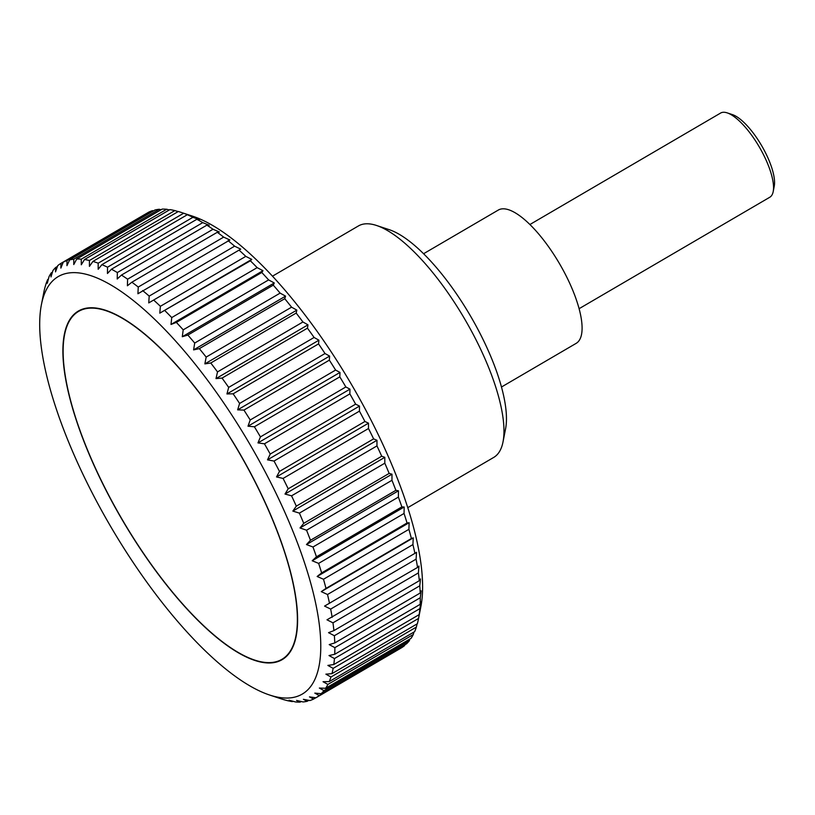 <?xml version="1.0" encoding="UTF-8"?>
<svg xmlns="http://www.w3.org/2000/svg" width="815" height="815" viewBox="0 0 815 815"><rect width="100%" height="100%" fill="white"/><g stroke="black" fill="none" stroke-linecap="round" stroke-linejoin="round"><path stroke-width="1.22" d="M407.775 507.653L493.686 457.439A134.057 44.815 -120.3 0 0 503.018 441.893A134.057 44.815 -120.3 0 0 470.581 329.454A134.057 44.815 -120.3 0 0 376.51 225.47A134.057 44.815 -120.3 0 0 358.396 225.959L272.475 276.183M503.018 441.893L505.585 428.772A123.33 41.229 -120.3 0 0 475.746 325.328A123.33 41.229 -120.3 0 0 389.203 229.667L376.51 225.47M423.576 253.73L498.291 210.066A77.181 25.805 59.7 0 1 562.88 269.653A77.181 25.805 59.7 0 1 576.185 343.339L501.48 387.013M99.909 507.46A241.79 80.828 -120.3 0 0 269.582 695.012A241.79 80.828 -120.3 0 0 260.586 463.277A241.79 80.828 -120.3 0 0 41.412 304.657A241.79 80.828 -120.3 0 0 99.909 507.46M284.15 699.637L283.987 699.728A251.866 84.19 59.7 0 1 281.501 698.954L269.582 695.012M283.987 699.728L287.461 700.656A251.866 84.19 59.7 0 0 292.391 701.603L289.05 700.197L295.621 701.98A251.866 84.19 59.7 0 0 300.164 702.123L296.568 700.431L303.109 701.939A251.866 84.19 59.7 0 0 307.245 701.277L303.384 699.321L309.904 700.543A251.866 84.19 59.7 0 0 313.592 699.066L309.486 696.876L315.945 697.783L401.357 647.864A251.866 84.19 -120.3 0 0 404.586 645.582L319.174 695.501A251.866 84.19 59.7 0 1 315.945 697.783M319.174 695.501L314.814 693.117L321.202 693.687L406.614 643.758A251.866 84.19 -120.3 0 0 409.354 640.692L323.942 690.621A251.866 84.19 59.7 0 1 321.202 693.687M323.942 690.621L319.348 688.043L325.633 688.278L411.045 638.349A251.866 84.19 -120.3 0 0 413.287 634.518L327.875 684.437A251.866 84.19 59.7 0 1 325.633 688.278M327.875 684.437L323.046 681.717L329.229 681.585L414.641 631.656A251.866 84.19 -120.3 0 0 416.363 627.081L330.951 677.01A251.866 84.19 59.7 0 1 329.229 681.585M330.951 677.01L325.898 674.158L331.95 673.659L417.362 623.73A251.866 84.19 -120.3 0 0 418.472 618.891A251.866 84.19 -120.3 0 0 418.564 618.432L333.152 668.361A251.866 84.19 59.7 0 1 331.95 673.659M333.152 668.361L327.885 665.417L333.783 664.531L419.195 614.612A251.866 84.19 -120.3 0 0 419.868 608.632L334.456 658.561A251.866 84.19 59.7 0 1 333.783 664.531M334.456 658.561L328.995 655.545L334.731 654.282L420.143 604.353A251.866 84.19 -120.3 0 0 420.275 597.731L334.863 647.65A251.866 84.19 59.7 0 1 334.731 654.282M334.863 647.65L329.209 644.604L334.771 642.954L420.183 593.025A251.866 84.19 -120.3 0 0 419.776 585.802L334.364 635.72A251.866 84.19 59.7 0 1 334.771 642.954M334.364 635.72L328.547 632.664L333.906 630.627L419.318 580.698A251.866 84.19 -120.3 0 0 418.38 572.914L332.968 622.833A251.866 84.19 59.7 0 1 333.906 630.627M332.968 622.833L326.988 619.808L417.555 567.444A251.866 84.19 -120.3 0 0 416.088 559.141L330.676 609.07A251.866 84.19 59.7 0 1 332.143 617.373M330.676 609.07L324.564 606.095L414.916 553.354A251.866 84.19 -120.3 0 0 412.92 544.593L327.508 594.512A251.866 84.19 59.7 0 1 329.505 603.273M327.508 594.512L321.273 591.629L325.99 588.42L411.402 538.501A251.866 84.19 -120.3 0 0 408.906 529.332L323.494 579.251A251.866 84.19 59.7 0 1 325.99 588.42M323.494 579.251L317.147 576.48L321.63 572.904L407.042 522.986A251.866 84.19 -120.3 0 0 404.046 513.46L318.634 563.389A251.866 84.19 59.7 0 1 321.63 572.904M318.634 563.389L312.206 560.761L316.444 556.818L401.856 506.899A251.866 84.19 -120.3 0 0 398.392 497.079L312.98 547.008A251.866 84.19 59.7 0 1 316.444 556.818M312.98 547.008L306.481 544.552L310.464 540.264L395.876 490.335A251.866 84.19 -120.3 0 0 391.964 480.29L306.552 530.219A251.866 84.19 59.7 0 1 310.464 540.264M306.552 530.219L300.012 527.957L303.74 523.342L389.152 473.413A251.866 84.19 -120.3 0 0 384.812 463.195L299.4 513.124A251.866 84.19 59.7 0 1 303.74 523.342M299.4 513.124L292.84 511.097L296.303 506.156L381.715 456.227A251.866 84.19 -120.3 0 0 376.968 445.907L291.556 495.826A251.866 84.19 59.7 0 1 296.303 506.156M291.556 495.826L284.995 494.043L288.204 488.806L373.616 438.878A251.866 84.19 -120.3 0 0 368.492 428.517L283.08 478.436A251.866 84.19 59.7 0 1 288.204 488.806M283.08 478.436L276.529 476.928L279.494 471.406L364.906 421.487A251.866 84.19 -120.3 0 0 359.435 411.137L274.023 461.066A251.866 84.19 59.7 0 1 279.494 471.406M274.023 461.066L267.514 459.843L270.213 454.067L355.625 404.148A251.866 84.19 -120.3 0 0 349.859 393.879L264.447 443.808A251.866 84.19 59.7 0 1 270.213 454.067M183.609 213.255L190.15 215.517L187.318 214.722L101.906 264.651L98.177 269.276L98.197 263.184L183.609 213.255A251.866 84.19 -120.3 0 0 180.808 212.277L192.727 216.22A241.79 80.828 59.7 0 1 362.39 403.771A241.79 80.828 59.7 0 1 420.886 606.574L418.472 618.891M180.808 212.277A251.866 84.19 -120.3 0 0 178.322 211.493L92.91 261.421L89.436 266.362L89.436 260.494L174.848 210.576A251.866 84.19 -120.3 0 0 169.907 209.618L84.495 259.547L81.286 264.783L81.276 259.17L166.688 209.251A251.866 84.19 -120.3 0 0 162.144 209.109L76.722 259.027L73.768 264.549L73.778 259.211L159.19 209.282A251.866 84.19 -120.3 0 0 155.054 209.954L69.642 259.883L66.942 265.659L66.993 260.606L152.405 210.688A251.866 84.19 -120.3 0 0 148.707 212.165L63.295 262.094L60.85 268.104L60.952 263.367L146.496 213.459M152.405 210.688L153.475 210.881M159.19 209.282L161.095 209.72M166.688 209.251L169.326 209.954M174.848 210.576L178.159 211.594M192.941 217.289L199.43 219.744L196.853 219.286L111.441 269.215L107.458 273.494L107.529 267.208L192.941 217.289A251.866 84.19 -120.3 0 0 187.318 214.722M202.762 222.627L209.19 225.256L206.857 225.154L121.445 275.073L117.217 279.015L117.35 272.546L202.762 222.627A251.866 84.19 -120.3 0 0 196.853 219.286M213.021 229.249L219.367 232.02L217.279 232.285L131.867 282.204L127.395 285.78L127.609 279.178L213.021 229.249A251.866 84.19 -120.3 0 0 206.857 225.154M223.656 237.114L229.891 240.007L137.929 293.757L138.244 287.043L223.656 237.114A251.866 84.19 -120.3 0 0 217.279 232.285M234.608 246.171L240.72 249.146L148.748 302.905L149.196 296.1L234.608 246.171A251.866 84.19 -120.3 0 0 228.047 240.639M245.794 256.368L251.774 259.394L250.368 260.8L159.801 313.154L160.382 306.297L245.794 256.368A251.866 84.19 -120.3 0 0 239.101 250.164M257.153 267.636L262.97 270.692L261.778 272.485L176.366 322.404L171.007 324.452L171.741 317.565L257.153 267.636A251.866 84.19 -120.3 0 0 250.368 260.8M268.614 279.912L274.268 282.968L273.269 285.148L187.858 335.067L182.295 336.717L183.202 329.841L268.614 279.912A251.866 84.19 -120.3 0 0 261.778 272.485M280.115 293.115L285.576 296.13L284.751 298.697L199.339 348.626L193.603 349.89L194.704 343.044L280.115 293.115A251.866 84.19 -120.3 0 0 273.269 285.148M291.576 307.173L296.833 310.118L296.181 313.072L210.769 363.001L204.871 363.877L206.164 357.092L291.576 307.173A251.866 84.19 -120.3 0 0 284.751 298.697M302.925 321.986L307.978 324.839L307.459 328.17L222.047 378.089L216.006 378.598L217.513 371.905L302.925 321.986A251.866 84.19 -120.3 0 0 296.181 313.072M314.091 337.471L318.92 340.191L318.543 343.899L233.131 393.818L226.947 393.951L228.679 387.39L314.091 337.471A251.866 84.19 -120.3 0 0 307.459 328.17M325.012 353.527L329.606 356.094L329.341 360.159L243.93 410.088L237.644 409.853L239.6 403.456L325.012 353.527A251.866 84.19 -120.3 0 0 318.543 343.899M335.617 370.061L339.977 372.445L339.804 376.856L254.392 426.775L248.005 426.204L250.205 419.98L335.617 370.061A251.866 84.19 -120.3 0 0 329.341 360.159M264.447 443.808L257.978 442.902L260.433 436.891L345.845 386.962A251.866 84.19 -120.3 0 0 339.804 376.856M345.845 386.962L349.951 389.152L349.859 393.879M355.625 404.148L359.486 406.094L359.435 411.137M247.332 466.924A201.896 67.492 59.7 0 1 282.133 659.671A201.896 67.492 59.7 0 1 113.163 503.813A201.896 67.492 59.7 0 1 78.362 311.055A201.896 67.492 59.7 0 1 247.332 466.924M579.108 308.691L769.808 197.23A48.747 16.3 -120.3 0 0 773.201 191.576A48.747 16.3 -120.3 0 0 761.404 150.694A48.747 16.3 -120.3 0 0 727.194 112.877A48.747 16.3 -120.3 0 0 720.603 113.061L529.903 224.522M727.194 112.877L732.4 114.599A44.346 14.823 59.7 0 1 763.523 149.002A44.346 14.823 59.7 0 1 774.25 186.197L773.201 191.576M364.906 421.487L368.502 423.168L368.492 428.517M373.616 438.878L376.968 440.294L376.968 445.907M381.715 456.227L384.802 457.337L384.812 463.195M389.152 473.413L391.984 474.208L391.964 480.29M395.876 490.335L398.454 490.793L398.392 497.079M401.856 506.899L404.179 507.001L404.046 513.46M407.042 522.986L409.12 522.721L408.906 529.332M411.402 538.501L413.246 537.869L412.92 544.593M414.916 553.354L416.536 552.336L416.088 559.141M417.555 567.444L418.961 566.048L418.38 572.914M419.318 580.698L420.509 578.915L419.776 585.802M420.183 593.025L421.182 590.844L420.275 597.731M420.143 604.353L420.968 601.786L419.868 608.632M419.195 614.612L418.564 618.432M417.097 623.883L416.363 627.081M413.939 632.063L413.287 634.518M409.863 639.042L409.354 640.692M404.872 644.777L404.586 645.582M254.392 426.775A251.866 84.19 59.7 0 1 260.433 436.891M243.93 410.088A251.866 84.19 59.7 0 1 250.205 419.98M233.131 393.818A251.866 84.19 59.7 0 1 239.6 403.456M222.047 378.089A251.866 84.19 59.7 0 1 228.679 387.39M210.769 363.001A251.866 84.19 59.7 0 1 217.513 371.905M199.339 348.626A251.866 84.19 59.7 0 1 206.164 357.092M187.858 335.067A251.866 84.19 59.7 0 1 194.704 343.044M176.366 322.404A251.866 84.19 59.7 0 1 183.202 329.841M164.956 310.719A251.866 84.19 59.7 0 1 171.741 317.565M153.689 300.083A251.866 84.19 59.7 0 1 160.382 306.297M142.635 290.558A251.866 84.19 59.7 0 1 149.196 296.1M131.867 282.204A251.866 84.19 59.7 0 1 138.244 287.043M121.445 275.073A251.866 84.19 59.7 0 1 127.609 279.178M111.441 269.215A251.866 84.19 59.7 0 1 117.35 272.546M101.906 264.651A251.866 84.19 59.7 0 1 107.529 267.208M92.91 261.421A251.866 84.19 59.7 0 1 98.197 263.184M84.495 259.547A251.866 84.19 59.7 0 1 89.436 260.494M76.722 259.027A251.866 84.19 59.7 0 1 81.276 259.17M69.642 259.883A251.866 84.19 59.7 0 1 73.778 259.211M63.295 262.094A251.866 84.19 59.7 0 1 66.993 260.606M41.412 304.657L43.827 292.33A251.866 84.19 59.7 0 1 44.947 287.501L45.935 284.15A251.866 84.19 59.7 0 1 47.667 279.565L47.29 283.274L49.012 276.713A251.866 84.19 59.7 0 1 51.253 272.872L50.988 276.937L52.955 270.529A251.866 84.19 59.7 0 1 55.695 267.463L55.522 271.874L57.722 265.649A251.866 84.19 59.7 0 1 60.952 263.367M47.667 279.565L48.36 279.158M51.253 272.872L52.445 272.179M55.695 267.463L57.437 266.444M240.72 249.146L148.748 302.905M251.774 259.394L159.801 313.154M262.97 270.692L171.007 324.452M274.268 282.968L182.295 336.717M285.576 296.13L193.603 349.89M296.833 310.118L204.871 363.877M307.978 324.839L216.006 378.598M318.92 340.191L226.947 393.951M329.606 356.094L237.644 409.853M339.977 372.445L248.005 426.204M349.951 389.152L257.978 442.902M359.486 406.094L267.514 459.843M368.502 423.168L276.529 476.928M376.968 440.294L284.995 494.043M384.802 457.337L292.84 511.097M391.984 474.208L300.012 527.957M398.454 490.793L306.481 544.552M404.179 507.001L312.206 560.761M409.12 522.721L317.147 576.48M413.246 537.869L321.273 591.629M315.812 697.762L313.592 699.066M308.834 700.34L307.245 701.277M301.214 701.511L300.164 702.123M292.972 701.267L292.391 701.603M113.305 503.782A201.488 67.35 -120.3 0 0 281.929 659.325A201.488 67.35 -120.3 0 0 247.2 466.954A201.488 67.35 -120.3 0 0 78.566 311.412A201.488 67.35 -120.3 0 0 113.305 503.782M285.627 657.165L281.929 659.325M82.264 309.252L78.566 311.412"/></g></svg>
